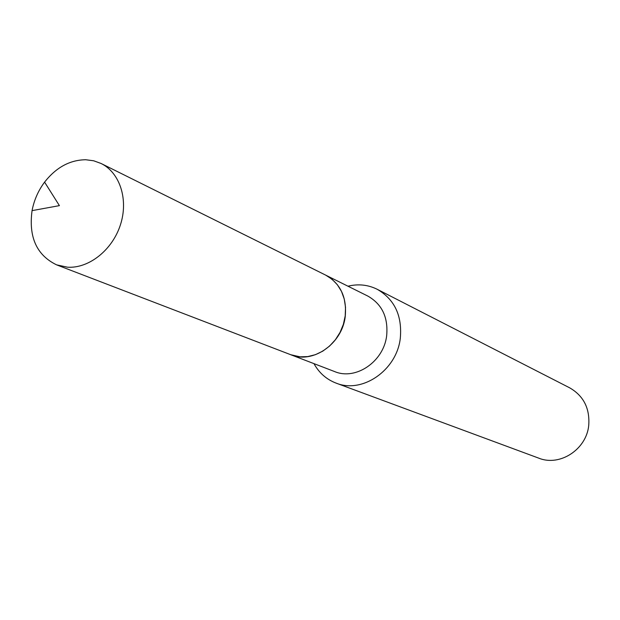 <?xml version="1.0" encoding="UTF-8"?>
<svg xmlns="http://www.w3.org/2000/svg" width="620" height="620" viewBox="0 0 620 620"><rect width="100%" height="100%" fill="white"/><g stroke="black" fill="none" stroke-linecap="round" stroke-linejoin="round"><path stroke-width="0.93" d="M67.549 267.204L56.598 264.856C36.689 255.208 28.512 237.135 32.062 210.629C34.069 200.175 38.239 190.666 44.586 182.117C56.164 167.392 69.89 159.937 85.769 159.743L93.698 160.789L101.122 163.502C119.916 172.67 128.642 199.609 120.443 224.773C112.414 249.976 88.955 268.599 67.549 267.204M101.122 163.502L325.694 275.133L332.033 279.24L337.373 284.751L341.512 291.454L344.271 299.08L345.526 307.334L345.216 315.875L343.364 324.361L340.031 332.436L335.358 339.783L329.53 346.099L322.803 351.129L315.433 354.671L307.737 356.593L300.018 356.826L290.733 354.718L56.598 264.856M325.748 275.156L325.795 275.187C340.582 283.619 347.053 297.492 345.201 316.804C341.984 344.015 312.751 364.149 290.842 354.764L290.788 354.741M347.975 286.208C358.29 283.712 368.048 284.743 377.247 289.308L569.687 387.833C583.621 395.893 589.969 408.44 588.729 425.452C586.435 449.515 559.775 466.759 538.796 458.164L336.048 383.098C326.469 379.409 319.106 372.922 313.96 363.638M377.247 289.308C394.661 299.452 402.341 315.812 400.288 338.388C396.668 370.365 362.235 393.933 336.048 383.098M325.795 275.187L367.831 296.073C382.067 304.188 388.345 317.409 386.655 335.761C383.71 361.607 355.764 380.595 334.661 371.582L290.842 354.764M44.586 182.117L59.404 205.631L32.062 210.629"/></g></svg>
